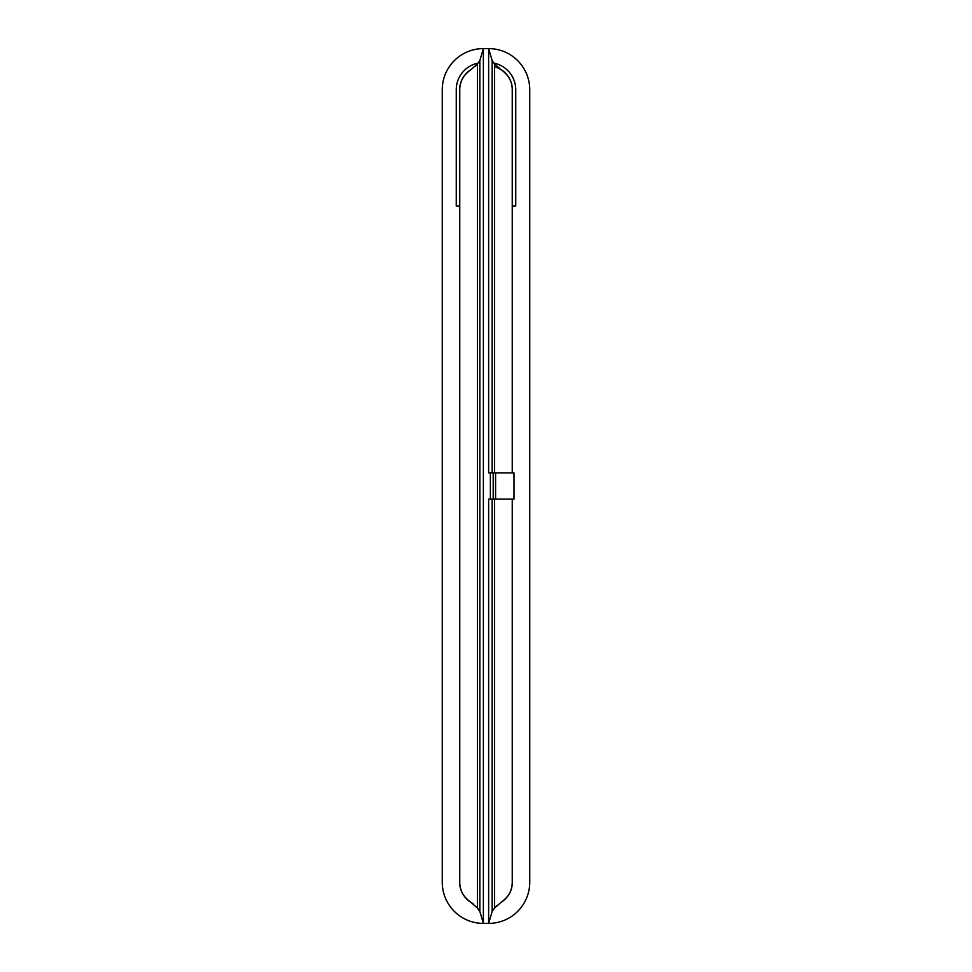 <?xml version="1.0" encoding="UTF-8"?>
<svg xmlns="http://www.w3.org/2000/svg" width="972" height="972" viewBox="0 0 972 972"><rect width="100%" height="100%" fill="white"/><g stroke="black" fill="none" stroke-linecap="round" stroke-linejoin="round"><path stroke-width="1.46" d="M473.4 904.082L470.958 902.381A23.62 23.62 0 0 1 459.756 882.284L459.756 89.716A23.62 23.62 0 0 1 470.958 69.62L477.459 63.933L477.459 908.067L479.84 911.481L479.84 60.519L483.376 48.6L488.624 48.6A41.116 41.116 0 0 1 529.74 89.716L529.74 882.284A41.116 41.116 0 0 1 488.624 923.4L488.624 499.122L490.374 499.122L490.374 472.878L488.624 472.878L488.624 48.6L492.16 60.519L492.16 472.878M477.459 908.067L470.958 902.381C463.34 896.913 459.61 890.218 459.756 882.284L459.756 206.064L456.257 206.064L456.257 89.716A27.119 27.119 0 0 1 478.103 63.119M498.6 67.919L501.042 69.62C508.66 75.087 512.39 81.782 512.244 89.716L512.244 472.878L512.244 206.064L515.743 206.064L515.743 89.716A27.119 27.119 0 0 0 493.898 63.119M442.26 89.716A41.116 41.116 0 0 1 483.376 48.6L483.376 923.4A41.116 41.116 0 0 1 442.26 882.284L442.26 89.716M512.244 499.122L512.244 882.284A23.62 23.62 0 0 1 501.042 902.381L494.541 908.067L494.541 499.122M492.16 499.122L492.16 911.481L488.624 923.4L483.376 923.4L479.84 911.481M479.84 60.519L477.459 63.933M496.777 905.661L493.727 909.112M492.16 911.481L494.541 908.067M475.223 66.339L478.273 62.888M459.756 89.716C459.61 81.782 463.34 75.087 470.958 69.62A23.62 23.62 0 0 0 459.756 89.716M501.042 69.62L494.541 63.933L492.16 60.519M512.244 882.284C512.39 890.218 508.66 896.913 501.042 902.381M490.374 499.122L513.994 499.122L513.994 472.878L490.374 472.878M494.541 66.849A23.62 23.62 0 0 1 512.244 89.716M495.586 499.122L495.586 472.878M493.205 499.122L493.205 472.878M494.541 472.878L494.541 63.933"/></g></svg>
